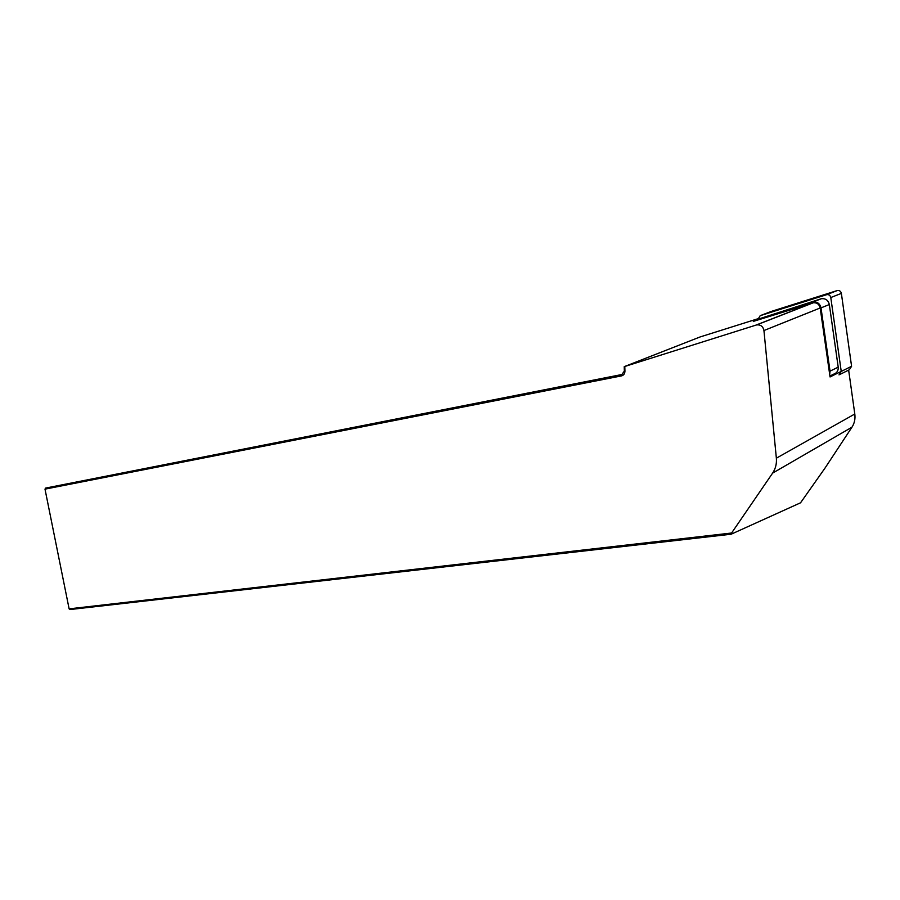 <?xml version="1.0" encoding="UTF-8"?>
<svg xmlns="http://www.w3.org/2000/svg" width="900" height="900" viewBox="0 0 900 900"><rect width="100%" height="100%" fill="white"/><g stroke="black" fill="none" stroke-linecap="round" stroke-linejoin="round"><path stroke-width="1.35" d="M848.644 370.103L854.798 414C855.428 418.871 854.482 423.27 851.962 427.185L824.906 468.236L800.539 502.808L731.115 534.229L70.02 609.548L69.12 608.85L731.587 533.014L772.605 473.13C775.575 468.686 776.824 463.702 776.363 458.19L763.942 330.536C763.099 326.464 760.691 324.585 756.709 324.889L624.217 366.66L700.11 336.949L758.149 318.679M753.536 321.334L813.296 302.782C816.952 302.512 819.248 304.245 820.192 307.98L830.048 376.954L841.23 371.396L830.79 297.54C830.261 295.436 828.956 294.457 826.875 294.615L837.146 290.588L771.334 311.411L760.207 315.664L826.875 294.615M731.115 534.229L731.587 533.014M624.803 366.525L624.938 371.228C624.825 373.725 623.689 375.289 621.506 375.896L45 489.139L45.551 488.093L621.844 374.524L624.341 371.126L624.217 366.66M45 489.139L69.12 608.85M838.204 367.144L830.036 371.137L821.014 307.879C819.934 303.615 817.301 301.635 813.127 301.95L755.876 319.905L821.52 298.676C825.671 298.373 828.281 300.319 829.339 304.537L838.204 367.144C838.44 370.654 836.977 372.971 833.805 374.096L829.913 376.031M830.036 371.137L829.688 374.434M753.311 321.581L755.876 319.905M839.025 374.906L841.23 371.43L851.58 366.289L849.375 369.731L840.094 374.366M760.207 315.664L758.171 319.016M851.58 366.289L841.376 293.389C840.859 291.308 839.565 290.34 837.495 290.498M772.605 473.13L851.962 427.185M812.689 302.94L756.045 325.069M820.192 307.98L763.942 330.536M776.363 458.19L854.798 414M624.938 371.228L624.341 371.126M621.844 374.524L621.506 375.896M829.339 304.537L821.014 307.879M820.822 298.856L812.419 302.119M837.146 290.588L826.515 294.705M841.376 293.389L830.79 297.54M756.709 324.889L813.296 302.782M813.127 301.95L821.52 298.676"/></g></svg>
